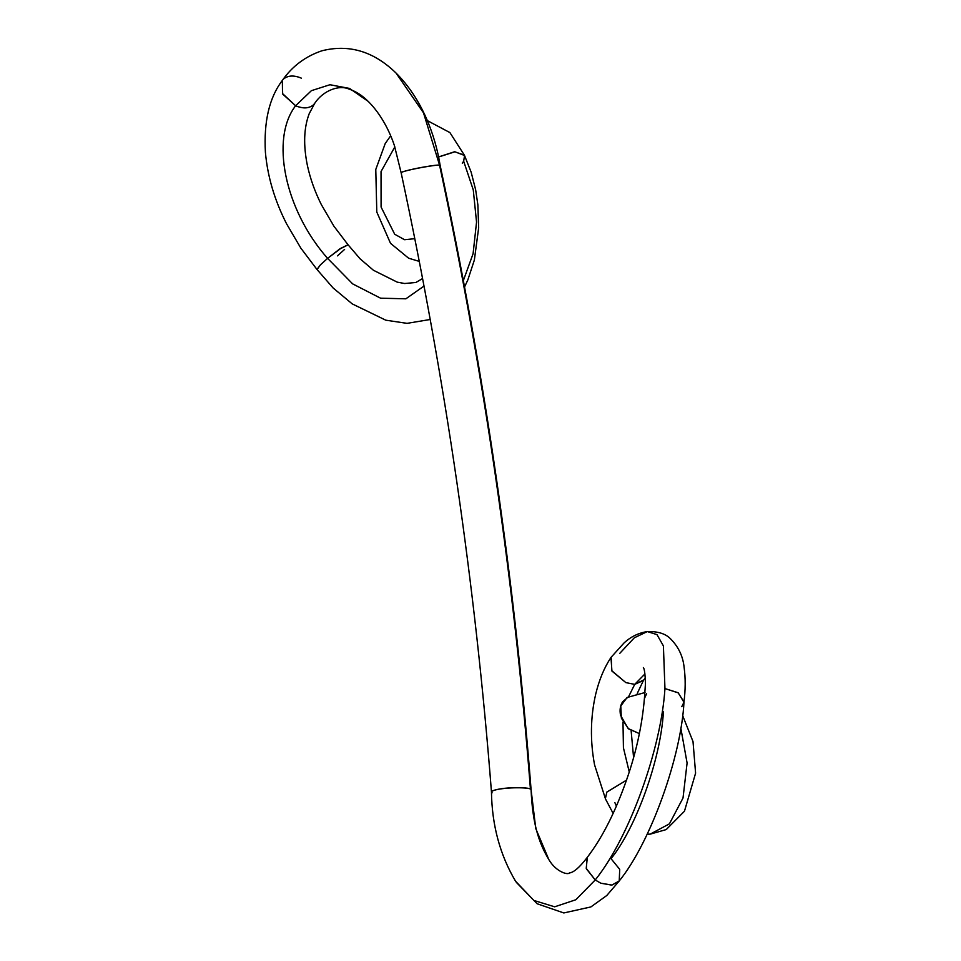 <?xml version="1.0" encoding="UTF-8"?>
<svg xmlns="http://www.w3.org/2000/svg" width="961" height="961" viewBox="0 0 961 961"><rect width="100%" height="100%" fill="white"/><g stroke="black" fill="none" stroke-linecap="round" stroke-linejoin="round"><path stroke-width="1.44" d="M633.011 695.8L645.023 692.533L627.077 697.506L620.782 705.987L621.371 718.179L628.59 728.906L639.377 733.591L628.182 728.558L620.59 715.38C619.497 710.179 620.169 705.662 622.596 701.818L628.494 696.737M682.622 715.513L693.013 741.556L695.596 773.161L684.46 811.228L666.225 829.571L650.104 834.172L669.409 823.853L683.019 798.002L687.091 762.998L680.808 728.006L687.091 762.998L683.019 798.002L669.409 823.853L650.104 834.172L647.27 834.112M616.385 806.099L614.848 802.555M643.726 679.944L634.716 684.364L628.614 696.665L634.716 684.364L643.317 680.508L645.324 677.973M622.992 722.023L623.425 747.79L629.239 771.887L623.425 747.79L622.992 722.023M619.761 653.348L634.332 637.792L647.306 631.569L656.988 634.62L663.402 645.924L664.952 688.569L678.286 692.893L683.944 702.263L681.769 706.683M644.951 673.937L634.716 684.364L644.951 673.937M683.98 701.938L678.094 692.725L664.952 688.569C661.192 748.811 629.323 837.68 595.219 879.964L600.817 883.207L611.664 885.117L618.932 881.345C650.885 842.244 681.457 755.286 683.98 701.938M531.097 789.954L535.782 828.61L548.815 859.542L535.782 828.61L531.097 789.918C532.454 821.679 538.052 841.752 548.815 859.542C555.987 872.011 567.999 875.135 569.344 872.96C573.645 872.54 579.519 867.471 586.991 857.741L587.159 857.512M663.426 711.849C660.627 760.079 635.689 828.298 611.04 858.666L619.713 869.333L619.232 880.925L611.953 885.057L600.817 883.207L595.219 879.964L575.843 899.748L554.665 906.812L533.86 900.445L515.54 881.201M439.561 165.136C483.948 372.568 514.243 580.576 530.436 789.161C514.243 580.576 483.948 372.568 439.561 165.136L423.501 112.845L396.04 73.048L423.501 112.845L439.561 165.136C437.928 164.439 415.645 167.995 404.605 171.25C415.657 168.151 437.94 164.535 439.561 165.136M395.331 72.363L396.04 73.048C422.047 98.815 435.333 135.333 440.138 165.388M368.315 101.47L349.528 88.424L329.935 84.736L311.376 90.682L295.616 105.758C302.847 108.713 308.673 108.521 313.082 105.169L314.571 103.572C323.328 90.022 339.581 84.784 348.903 89.049C355.738 91.271 362.189 95.403 368.255 101.422C380.868 113.951 389.685 131.213 394.442 145.7L401.121 172.716M347.966 244.659L333.911 226.195L321.31 204.561C314.908 191.707 310.283 178.746 307.436 165.688C303.22 145.207 303.808 127.873 309.214 113.674L314.667 103.44L313.082 105.169C308.625 108.581 302.811 108.785 295.616 105.758C270.257 138.456 284.468 209.522 327.593 258.365L340.23 248.587L348.026 244.755M344.603 249.404L337.443 255.878M422.576 278.546L415.873 282.486L404.653 283.507L397.277 282.162L373.457 270.281L360.075 258.797L348.098 244.815L340.338 248.755L327.593 258.365L352.675 283.891L380.568 298.186L405.866 298.811L424.005 286.066L405.866 298.811L380.568 298.186L352.675 283.891L327.593 258.365L320.433 264.84L316.974 269.464L333.143 288L352.231 303.892L385.769 320.181L407.044 323.352L430.216 319.496M438.576 156.991L454.961 151.802L464.559 155.502L463.658 161.22L473.268 189.894L476.548 222.111L473.088 253.716L463.346 280.588M394.851 146.889L381.036 171.551L381.085 207.047L394.695 234.244L404.557 239.733L414.78 238.676L404.557 239.733L394.695 234.244L381.085 207.047L381.036 171.551L394.851 146.889M463.658 161.22L462.289 163.178M464.547 286.967L467.815 279.987L474.362 260.047L478.662 227.793L477.881 204.909L475.635 189.713L471.154 172.187L464.427 155.214L454.673 151.73L438.564 156.931M282.306 80.472C269.332 97.541 263.698 121.482 265.404 152.282C267.554 176.512 274.606 200.332 286.546 223.769L300.853 248.154L317.034 269.548L320.433 264.84L327.593 258.365C284.468 209.522 270.257 138.456 295.616 105.758L282.522 93.95L282.354 80.412M283.891 78.73C288.348 75.342 294.162 75.15 301.346 78.153M396.04 73.048C373.733 51.353 348.999 43.942 321.815 50.813C305.406 56.387 292.264 66.225 282.39 80.352L282.642 93.697L295.616 105.758L311.376 90.682L329.935 84.736L349.528 88.424L368.255 101.422M401.698 172.92C400.389 172.728 401.35 172.163 404.605 171.25C401.374 172.247 400.401 172.8 401.698 172.92M492.128 792.825C490.735 792.02 491.564 791.131 494.627 790.134C506.003 786.783 528.898 787.179 530.436 789.161C529.283 787.419 506.711 786.891 494.627 790.134C491.564 791.035 490.723 791.936 492.128 792.825M491.455 792.02C491.972 825.247 500.008 855.002 515.589 881.273L533.86 900.445L554.665 906.812L575.843 899.748L595.219 879.964L586.318 868.744L586.991 857.741M644.423 698.311L646.621 693.746L644.411 698.503C641.96 727.201 635.365 756.163 624.602 785.413C613.815 814.928 601.394 838.881 587.339 857.272L586.234 868.348L595.219 879.964C629.323 837.68 661.192 748.811 664.952 688.569L663.402 645.924L656.988 634.62L647.306 631.569C657.66 631.293 665.288 633.599 670.189 638.488C678.382 646.549 683.031 656.255 684.148 667.619C685.577 678.322 685.517 689.878 683.944 702.263M647.306 631.569C638.404 632.975 630.608 636.819 623.929 643.089L611.148 657.228L611.809 670.73L625.863 682.622L634.716 684.364L625.863 682.622L611.917 671.054L610.98 657.456M626.452 780.224L606.859 792.08L626.476 780.164M606.859 792.08L605.37 798.735L613.13 813.39M633.575 757.448L631.137 730.816M637.239 693.482L643.534 680.232M619.088 881.141L606.763 895.52L590.883 906.932L563.831 912.95L537.115 903.76L516.273 882.306M531.097 789.882C514.88 581.093 484.56 372.904 440.126 165.316M464.499 155.358L449.892 132.582L427.333 120.618M390.659 135.789L385.193 143.609L375.775 169.46L376.796 212.045L390.514 243.325L408.629 258.209L419.272 261.392M401.133 172.74C445.291 378.622 475.395 585.081 491.467 792.104M643.377 667.559C644.447 668.832 645.143 674.166 645.468 683.535L644.447 698.142M610.8 657.72C604.133 667.859 599.099 680.04 595.676 694.262C590.414 717.266 590.054 740.799 594.571 764.872L605.562 799.144M650.104 834.172L647.233 834.172"/></g></svg>
